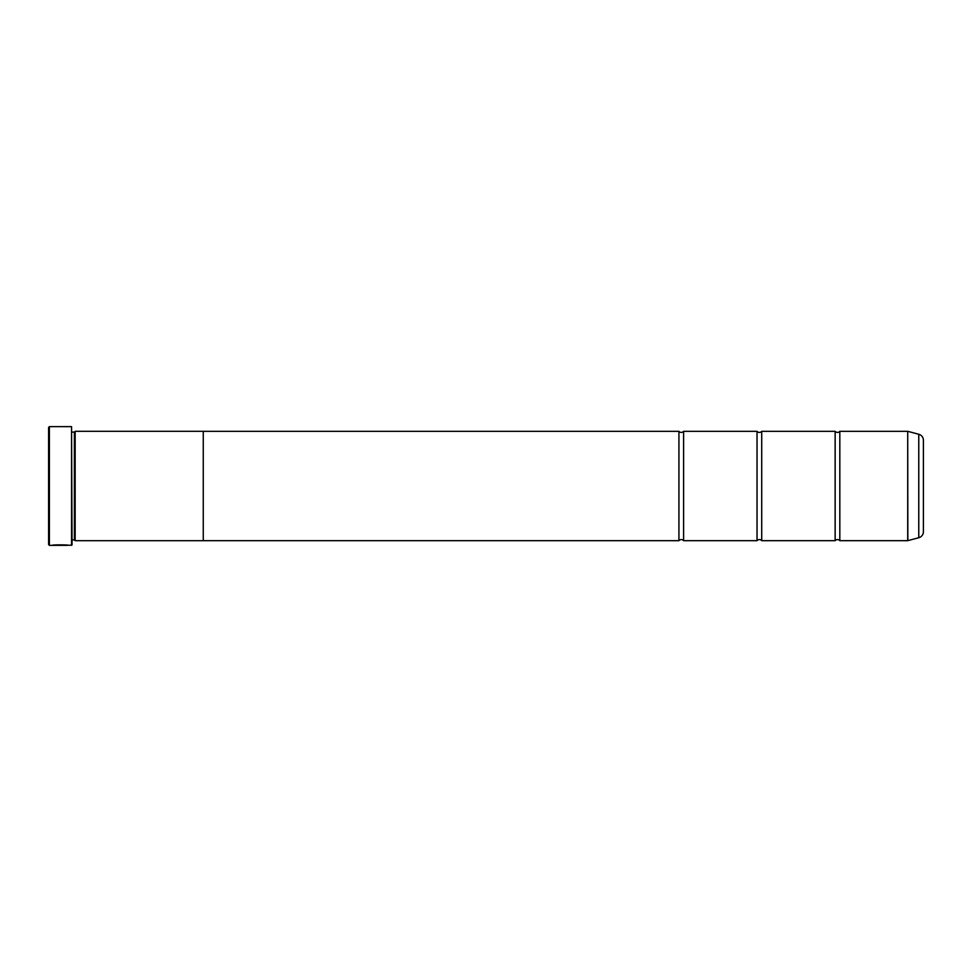<?xml version="1.0" encoding="UTF-8"?>
<svg xmlns="http://www.w3.org/2000/svg" width="972" height="972" viewBox="0 0 972 972"><rect width="100%" height="100%" fill="white"/><g stroke="black" fill="none" stroke-linecap="round" stroke-linejoin="round"><path stroke-width="1.46" d="M918.771 537.735L918.771 434.265A6.245 6.245 0 0 1 923.4 440.304L923.4 531.696A6.245 6.245 0 0 1 918.771 537.735L907.714 540.675L907.714 431.325L839.82 431.325L839.82 540.675A3.062 3.062 0 0 0 835.142 540.675L761.72 540.675A3.062 3.062 0 0 0 757.03 540.675L683.608 540.675A3.062 3.062 0 0 0 678.93 540.675L203.257 540.675L203.257 431.301L75.16 431.301L75.16 540.699L74.37 539.922L74.37 432.078L75.16 431.301M839.82 431.325A3.062 3.062 0 0 1 835.142 431.325L835.142 540.675M835.142 431.325L761.72 431.325L761.72 540.675M761.72 431.325A3.062 3.062 0 0 1 757.03 431.325L757.03 540.675M757.03 431.325L683.608 431.325L683.608 540.675M683.608 431.325A3.062 3.062 0 0 1 678.93 431.325L678.93 540.675M907.714 431.325L907.836 540.663M67.797 545.207L49.378 545.365L48.6 544.575L48.6 427.425L49.378 426.635L49.378 545.365M71.564 545.365L71.564 426.635L72.037 544.891L68.976 545.365C69.51 544.794 52.695 544.599 52.196 545.353L67.299 545.365M923.4 494.748L923.4 477.252L923.4 494.748M71.564 426.635L49.378 426.635M72.037 539.922L74.37 539.922M72.037 432.078L74.37 432.078M907.714 540.675L839.82 540.675M918.771 434.265L907.836 431.337M203.257 540.699L75.16 540.699M678.93 431.325L203.257 431.325M67.299 545.207L53.387 545.195"/></g></svg>
